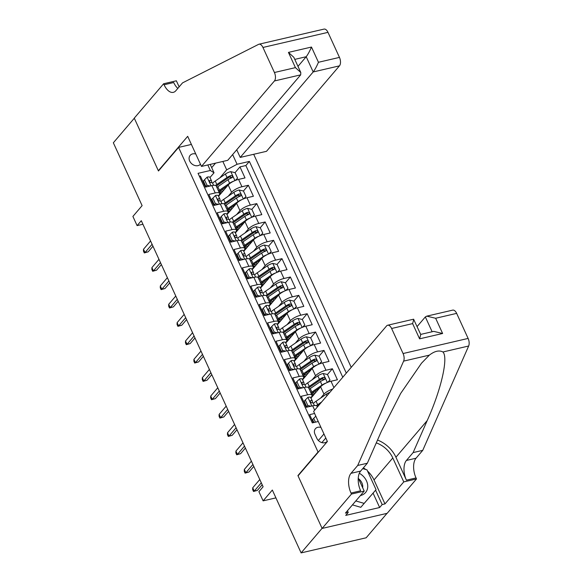 <?xml version="1.0" encoding="UTF-8"?>
<svg xmlns="http://www.w3.org/2000/svg" width="582" height="582" viewBox="0 0 582 582"><rect width="100%" height="100%" fill="white"/><g stroke="black" fill="none" stroke-linecap="round" stroke-linejoin="round"><path stroke-width="0.87" d="M195.785 154.012A6.788 5.384 40.5 0 0 190.168 155.35A6.788 5.384 40.5 0 0 189.703 161.069A6.788 5.384 40.5 0 0 200.455 164.211M351.237 367.329L253.694 154.288M387.008 513.36L366.151 537.79L301.112 552.9L272.34 490.051L263.115 500.855L275.926 497.879M191.398 144.431L178.587 147.406L158.464 170.984L134.311 118.226L113.345 142.786L142.117 205.628L132.9 216.439L137.097 225.612L142.917 224.259M298.377 475.479L297.926 475.589L322.079 528.34L301.112 552.9M199.415 176.331L200.412 176.099L205.453 187.106L211.87 185.614L215.231 192.955A8.483 2.612 -24.6 0 1 219.589 193.355A8.483 2.612 -24.6 0 1 218.905 195.254L218.395 195.843M215.231 192.955L208.814 194.446L213.856 205.453L220.272 203.962L223.633 211.302A8.483 2.612 -24.6 0 1 227.991 211.703A8.483 2.612 -24.6 0 1 227.307 213.601L226.798 214.198M223.633 211.302L217.217 212.794L222.259 223.808L228.675 222.317L232.036 229.657A8.483 2.612 -24.6 0 1 236.394 230.05A8.483 2.612 -24.6 0 1 235.71 231.949L235.201 232.545M232.036 229.657L225.62 231.149L230.661 242.156L237.07 240.664L240.431 248.005A8.483 2.612 -24.6 0 1 244.796 248.405A8.483 2.612 -24.6 0 1 244.113 250.296L243.603 250.893M240.431 248.005L234.015 249.496L239.057 260.503L245.473 259.012L248.834 266.352A8.483 2.612 -24.6 0 1 253.192 266.752A8.483 2.612 -24.6 0 1 252.515 268.651L252.006 269.248M248.834 266.352L242.418 267.844L247.459 278.858L253.876 277.367L257.237 284.707A8.483 2.612 -24.6 0 1 261.594 285.1A8.483 2.612 -24.6 0 1 260.911 286.999L260.401 287.595M257.237 284.707L250.82 286.191L255.862 297.206L262.278 295.714L265.639 303.055A8.483 2.612 -24.6 0 1 269.997 303.448A8.483 2.612 -24.6 0 1 269.313 305.346L268.804 305.943M265.639 303.055L259.223 304.546L264.264 315.553L270.681 314.062L274.042 321.402A8.483 2.612 -24.6 0 1 278.4 321.802A8.483 2.612 -24.6 0 1 277.716 323.701L277.207 324.298M274.042 321.402L267.625 322.894L272.667 333.901L279.076 332.417L282.437 339.75A8.483 2.612 -24.6 0 1 286.802 340.15A8.483 2.612 -24.6 0 1 286.118 342.049L285.609 342.645M282.437 339.75L276.021 341.241L281.062 352.255L287.479 350.764L290.84 358.105A8.483 2.612 -24.6 0 1 295.198 358.497A8.483 2.612 -24.6 0 1 294.521 360.396L294.012 360.993M290.84 358.105L284.423 359.596L289.465 370.603L295.882 369.112L299.243 376.452A8.483 2.612 -24.6 0 1 303.6 376.852A8.483 2.612 -24.6 0 1 302.916 378.751L302.407 379.348M299.243 376.452L292.826 377.944L297.868 388.951L304.284 387.459L307.645 394.8A8.483 2.612 -24.6 0 1 312.003 395.2A8.483 2.612 -24.6 0 1 311.319 397.099L310.81 397.695M307.645 394.8L301.229 396.291L306.27 407.305L312.687 405.814A8.483 2.612 -24.6 0 1 317.045 406.207L317.394 406.971M310.992 398.088L320.617 386.819A8.483 2.612 155.4 0 1 331.005 381.254L337.415 379.762L332.38 368.755L327.462 374.51M323.585 379.049L322.435 380.402M302.589 379.74L312.214 368.464A8.483 2.612 155.4 0 1 322.603 362.906L329.019 361.415L323.978 350.408L319.06 356.162M315.182 360.702L314.033 362.048M294.194 361.393L303.811 350.117A8.483 2.612 155.4 0 1 314.2 344.559L320.617 343.067L315.575 332.053L310.664 337.807L306.321 336.796A5.624 1.731 155.4 0 0 301.025 339.175L290.855 346.188A16.223 4.991 155.4 0 0 288.177 348.254A5.624 1.731 -24.6 0 0 286.584 347.774C285.027 347.192 284.693 346.457 285.573 345.57L285.18 345.766M306.787 342.354L305.63 343.7M285.791 343.038L295.416 331.769A8.483 2.612 155.4 0 1 305.797 326.204L312.214 324.712L307.172 313.705L302.262 319.46M298.384 323.999L297.227 325.353M277.388 324.691L287.013 313.422A8.483 2.612 155.4 0 1 297.395 307.856L303.811 306.365L298.77 295.358L293.859 301.112L289.516 300.094A5.624 1.731 155.4 0 0 284.22 302.473L274.057 309.486A16.223 4.991 155.4 0 0 271.372 311.559A5.624 1.731 -24.6 0 0 269.779 311.072C268.229 310.49 267.895 309.755 268.775 308.867L268.375 309.071M289.982 305.652L288.832 307.005M268.986 306.343L278.611 295.067A8.483 2.612 155.4 0 1 288.999 289.509L295.409 288.017L290.374 277.003L285.456 282.757M281.579 287.304L280.429 288.65M260.583 287.988L270.208 276.719A8.483 2.612 155.4 0 1 280.597 271.154L287.013 269.662L281.972 258.655L277.054 264.41L272.718 263.399A5.624 1.731 155.4 0 0 267.414 265.778L257.251 272.783A16.223 4.991 155.4 0 0 254.574 274.857M273.176 268.949L272.027 270.303M252.188 269.641L261.805 258.372A8.483 2.612 155.4 0 1 272.194 252.806L278.611 251.315L273.569 240.308L268.658 246.062L264.315 245.044A5.624 1.731 155.4 0 0 259.012 247.43L248.849 254.436A16.223 4.991 155.4 0 0 246.171 256.509M264.781 250.602L263.624 251.955M243.785 251.293L253.41 240.017A8.483 2.612 155.4 0 1 263.792 234.459L270.208 232.967L265.166 221.953L260.256 227.715L255.913 226.696A5.624 1.731 155.4 0 0 250.616 229.075L240.446 236.088A16.223 4.991 155.4 0 0 237.769 238.154M256.378 232.254L255.222 233.6M235.383 232.946L245.007 221.669A8.483 2.612 155.4 0 1 255.389 216.104L261.805 214.62L256.764 203.605L251.853 209.36L247.51 208.349A5.624 1.731 155.4 0 0 242.214 210.728L232.043 217.741A16.223 4.991 155.4 0 0 229.366 219.807M247.976 213.907L246.826 215.253M226.98 214.591L236.605 203.322A8.483 2.612 155.4 0 1 246.986 197.756L253.403 196.265L248.368 185.258L243.451 191.012L239.107 189.994A5.624 1.731 155.4 0 0 233.811 192.38L223.648 199.386A16.223 4.991 155.4 0 0 220.971 201.459A5.624 1.731 -24.6 0 0 219.378 200.972C217.821 200.39 217.486 199.655 218.366 198.768L217.966 198.971M239.573 195.552L238.424 196.905M213.041 202.129L212.576 202.667M221.436 220.476L220.978 221.015M229.839 238.824L229.381 239.362M238.242 257.171L237.783 257.717M246.644 275.526L246.186 276.064M255.047 293.874L254.581 294.412M263.442 312.221L262.984 312.767M271.845 330.576L271.387 331.114M280.248 348.924L279.789 349.462M288.65 367.271L288.192 367.809M297.053 385.626L296.587 386.164M305.448 403.973L304.99 404.512M263.115 500.855L258.917 491.681L263.108 486.77L141.288 220.702L137.097 225.612M320.973 427.45A6.577 5.216 40.5 0 0 315.422 428.716A6.577 5.216 40.5 0 0 314.971 434.252L316.826 438.29A6.577 5.216 40.5 0 0 321.824 442.589A6.577 5.216 40.5 0 0 327.273 441.294A6.577 5.216 40.5 0 0 327.302 441.265M178.587 147.406L318.048 452.01L318.5 451.908M210.189 164.393L214.03 172.774L210.349 170.482L198.047 173.341L312.301 422.896L318.259 421.514M210.349 170.482L207.818 164.946M232.633 154.586L237.07 164.27L249.372 161.41L346.297 373.113M228.209 196.243L231.563 192.307A8.483 2.612 -24.6 0 1 241.952 186.749L248.368 185.258M212.757 203.06L213.223 202.521M218.577 196.243L228.202 184.967L231.563 192.307M236.605 214.591L239.966 210.662A8.483 2.612 -24.6 0 1 250.347 205.097L256.764 203.605M221.16 221.407L221.618 220.869M245.007 232.946L248.368 229.01A8.483 2.612 -24.6 0 1 258.75 223.444L265.166 221.953M229.563 239.762L230.021 239.224M253.41 251.293L256.764 247.357A8.483 2.612 -24.6 0 1 267.153 241.799L273.569 240.308M237.965 258.11L238.424 257.571M261.813 269.641L265.166 265.712A8.483 2.612 -24.6 0 1 275.555 260.147L281.972 258.655M246.361 276.457L246.826 275.919M270.215 287.995L273.569 284.06A8.483 2.612 -24.6 0 1 283.958 278.494L290.374 277.003M254.763 294.812L255.229 294.266M278.611 306.343L281.972 302.407A8.483 2.612 -24.6 0 1 292.353 296.849L298.77 295.358M263.166 313.16L263.624 312.621M287.013 324.691L290.374 320.762A8.483 2.612 -24.6 0 1 300.756 315.197L307.172 313.705M271.568 331.507L272.027 330.969M295.416 343.038L298.77 339.11A8.483 2.612 -24.6 0 1 309.158 333.544L315.575 332.053M279.971 349.862L280.429 349.316M303.819 361.393L307.172 357.457A8.483 2.612 -24.6 0 1 317.561 351.892L323.978 350.408M288.366 368.21L288.832 367.671M312.221 379.74L315.575 375.805A8.483 2.612 -24.6 0 1 325.964 370.247L332.38 368.755M296.769 386.557L297.235 386.019M320.617 398.088L323.978 394.159A8.483 2.612 -24.6 0 1 332.678 389.067M305.172 404.905L305.63 404.366M342.776 377.238L245.851 165.535L239.966 166.91L235.048 172.665L230.712 171.646A5.624 1.731 155.4 0 0 225.409 174.025L215.245 181.038A16.223 4.991 155.4 0 0 212.568 183.104M228.202 184.967A8.483 2.612 155.4 0 1 238.591 179.409L245.007 177.917L239.966 166.91M314.586 413.489L309.631 414.646L313.298 422.663M214.03 172.774L210 177.495M204.638 183.774L204.18 184.312M297.926 475.589L318.048 452.01M211.688 167.667L215.544 163.149M219.807 177.896L226.682 169.835L222.848 161.454M231.17 177.204L230.021 178.55M312.418 395.716L311.857 394.494M312.003 395.2L308.642 387.859A8.483 2.612 155.4 0 0 304.284 387.459M304.015 377.369L303.462 376.147M303.6 376.852L300.239 369.512A8.483 2.612 155.4 0 0 295.882 369.112M295.62 359.021L295.059 357.799M295.198 358.497L291.844 351.157A8.483 2.612 155.4 0 0 287.479 350.764M287.217 340.666L286.657 339.444M286.802 340.15L283.441 332.809A8.483 2.612 155.4 0 0 279.076 332.417M278.814 322.319L278.254 321.097M278.4 321.802L275.039 314.462A8.483 2.612 155.4 0 0 270.681 314.062M270.412 303.971L269.852 302.749M269.997 303.448L266.636 296.114A8.483 2.612 155.4 0 0 262.278 295.714M262.009 285.624L261.456 284.402M261.594 285.1L258.233 277.76A8.483 2.612 155.4 0 0 253.876 277.367M253.614 267.269L253.054 266.047M253.192 266.752L249.838 259.412A8.483 2.612 155.4 0 0 245.473 259.012M245.211 248.921L244.651 247.699M244.796 248.405L241.435 241.064A8.483 2.612 155.4 0 0 237.07 240.664M236.809 230.574L236.248 229.352M236.394 230.05L233.033 222.71A8.483 2.612 155.4 0 0 228.675 222.317M228.406 212.219L227.846 210.997M227.991 211.703L224.63 204.362A8.483 2.612 155.4 0 0 220.272 203.962M220.003 193.871L219.45 192.649M245.851 165.535L249.372 161.41M237.07 164.27L226.682 169.835M219.589 193.355L216.228 186.014A8.483 2.612 155.4 0 0 211.87 185.614M315.83 416.203L313.698 418.32L315.451 422.161M313.698 418.32L312.607 419.593L313.938 422.517M261.303 482.827L254.232 491.106L257.397 490.371L253.512 491.484L254.232 491.106L252.719 487.803L259.79 479.524M257.397 490.371L262.184 484.762M253.512 491.484L252.668 489.651L252.719 487.803M360.433 495.529A13.786 10.934 40.5 0 0 367.708 487.236A13.786 10.934 40.5 0 0 359.312 473.275M362.673 487.731A9.436 7.486 40.5 0 0 362.732 487.243A9.436 7.486 40.5 0 0 358.548 478.71M362.732 468.619L366.98 469.849L376.052 489.658L360.796 507.315L352.437 504.885M376.052 489.658L364.15 503.386L355.791 500.957M360.796 507.315L364.15 503.386M313.625 411.387L386.579 325.927A6.366 3.346 -103.1 0 1 387.656 325.236A6.366 3.346 -103.1 0 1 391.613 328.488L403.079 353.536L468.117 338.426A6.366 3.346 76.9 0 1 468.656 346.014L422.743 450.359L416.035 458.216A14.848 7.799 -103.1 0 0 416.043 477.931L416.508 478.942L387.154 513.324L322.122 528.434L298.049 475.865L327.397 441.483L313.625 411.387M422.743 450.359L413.118 452.592L427.195 420.597C441.12 389.911 448.555 357.508 442.931 351.986C439.141 350.022 434.608 351.077 429.334 355.144L421.499 363.219L400.692 393.403L381.406 431.233L367.329 463.228L360.622 471.085A14.848 7.799 -103.1 0 0 360.629 490.808L351.004 493.049L351.47 494.053L322.122 528.434M367.329 463.228L357.704 465.469L350.997 473.326A14.848 7.799 -103.1 0 0 351.004 493.049M427.195 420.597L395.92 457.234L406.418 480.172A14.848 7.799 -103.1 0 1 406.411 460.449L413.118 452.592M456.652 313.378L435.649 318.259L426.773 316.15L452.694 310.126A6.366 3.346 76.9 0 1 456.652 313.378L468.117 338.426M429.334 355.144L403.617 361.124L357.704 465.469M367.533 471.056A23.862 18.93 -139.5 0 1 374.015 479.961L384.978 503.91L382.17 504.565L375.594 490.197M347.454 510.727L348.24 512.444L345.723 515.39L379.653 507.511L382.17 504.565M348.24 512.444L345.432 513.098L364.216 491.092L351.47 494.053M416.508 478.942L403.763 481.903L392.799 457.961A23.862 18.93 40.5 0 0 376.285 442.88M384.978 503.91L403.763 481.903M417.105 326.567L425.34 316.928L426.773 316.15M395.92 457.234A27.623 21.912 40.5 0 0 377.529 440.05M358.25 478.069L364.216 491.092M403.617 361.124A6.366 3.346 -103.1 0 0 403.079 353.536M363.408 467.826A23.862 18.93 -139.5 0 1 365.7 469.478M379.653 507.511L373.077 493.143M435.649 318.259L442.618 333.486L433.75 331.376L420.699 334.41M442.618 333.486L419.593 338.84L420.764 334.548L413.584 319.212L387.656 325.236M419.593 338.84L412.616 323.607L413.787 319.314M236.736 149.785L240.228 157.416L266.505 151.313L339.459 65.853L313.181 71.957L306.205 56.723L294.783 59.379M240.228 157.416L313.181 71.957C314.877 69.753 316.63 66.523 318.449 62.281L339.459 57.4L327.986 32.352L262.948 47.462A6.366 3.346 -103.1 0 0 258.997 44.21A6.366 3.346 -103.1 0 0 258.59 44.356L182.537 82.877L175.829 90.734A14.848 7.799 76.9 0 1 173.312 92.349A14.848 7.799 76.9 0 1 164.08 84.761L163.622 83.757L134.267 118.131L158.34 170.708L158.791 170.599M158.34 170.708L187.688 136.326L201.467 166.423L274.42 80.963A6.366 3.346 -103.1 0 0 274.42 72.51L262.948 47.462M163.622 83.757L176.361 80.796L179.14 86.856M201.467 166.423L227.744 160.312L300.698 74.852L274.42 80.963M258.997 44.21L324.029 29.1A6.366 3.346 76.9 0 1 327.986 32.352M339.459 57.4A6.366 3.346 76.9 0 1 339.459 65.853M177.83 88.391A14.848 7.799 76.9 0 1 173.705 82.528L164.08 84.761M297.977 66.37L306.205 56.723C307.9 54.519 309.66 51.296 311.479 47.047L318.449 62.281M274.42 72.51L295.423 67.628L300.792 72.517L300.698 74.852M295.423 67.628L288.446 52.402L293.823 57.283L300.792 72.517M305.295 399.972L304.204 401.245L306.721 406.753L307.813 405.472L305.295 399.972L307.965 397.317A5.624 1.731 -24.6 0 1 310.766 397.601L312.367 401.085A5.624 1.731 155.4 0 0 310.781 400.62L310.381 400.816M306.685 406.673A13.466 4.147 -24.6 0 1 306.197 407.145M307.813 405.472L310.97 406.214M307.682 406.978L306.721 406.753M312.505 402.831L312.418 401.289A5.624 1.731 155.4 0 0 312.367 401.085M310.206 401.289L310.781 400.62C309.9 401.507 310.235 402.242 311.785 402.824A5.624 1.731 -24.6 0 1 313.371 403.29A16.223 4.991 155.4 0 1 316.062 401.238L326.226 394.225A5.624 1.731 155.4 0 1 329.87 392.355M252.901 464.472L245.83 472.751L248.994 472.017L245.109 473.137L245.83 472.751L244.324 469.448L251.388 461.17M248.994 472.017L253.788 466.408M245.109 473.137L244.273 471.296L244.324 469.448M296.893 381.617L295.802 382.898L298.319 388.398L299.41 387.125L296.893 381.617L299.57 378.969A5.624 1.731 -24.6 0 1 302.371 379.253L303.964 382.738A5.624 1.731 155.4 0 0 302.378 382.272L301.978 382.469M298.29 388.325A13.466 4.147 -24.6 0 1 297.795 388.791M299.41 387.125L302.567 387.859M299.279 388.623L298.319 388.398M304.102 384.484L304.015 382.941A5.624 1.731 155.4 0 0 303.964 382.738M301.811 382.934L302.378 382.272C301.498 383.152 301.832 383.887 303.389 384.469A5.624 1.731 -24.6 0 1 304.975 384.942A16.223 4.991 155.4 0 1 307.66 382.883L317.823 375.877A5.624 1.731 155.4 0 1 323.119 373.498L327.477 374.51L330.001 380.017L327.986 382.207M244.498 446.125L237.434 454.404L240.599 453.669L236.707 454.782L237.434 454.404L235.921 451.101L242.985 442.822M240.599 453.669L245.386 448.06M236.707 454.782L235.87 452.949L235.921 451.101M288.49 363.27L287.399 364.543L289.923 370.05L291.015 368.777L288.49 363.27L291.167 360.614A5.624 1.731 -24.6 0 1 293.968 360.898L295.561 364.39A5.624 1.731 155.4 0 0 293.975 363.917L293.575 364.121M289.887 369.977A13.466 4.147 -24.6 0 1 289.392 370.443M291.015 368.777L294.165 369.512M290.876 370.276L289.923 370.05M295.7 366.129L295.612 364.594A5.624 1.731 155.4 0 0 295.561 364.39M293.408 364.587L293.975 363.917C293.095 364.805 293.43 365.54 294.987 366.122A5.624 1.731 -24.6 0 1 296.573 366.587L297.591 368.821M236.096 427.777L229.032 436.056L232.196 435.321L228.304 436.435L229.032 436.056L227.518 432.753L234.582 424.474M232.196 435.321L236.983 429.712M228.304 436.435L227.467 434.601L227.518 432.753M280.088 344.922L278.996 346.195L281.521 351.703L282.612 350.422L280.088 344.922L282.765 342.267A5.624 1.731 -24.6 0 1 285.566 342.551L287.159 346.035A5.624 1.731 155.4 0 0 285.573 345.57L285.005 346.239M281.484 351.623A13.466 4.147 -24.6 0 1 280.99 352.095M282.612 350.422L285.762 351.164M282.481 351.928L281.521 351.703M287.297 347.781L287.21 346.239A5.624 1.731 155.4 0 0 287.159 346.035M227.693 409.43L220.629 417.701L223.794 416.967L219.909 418.087L220.629 417.701L219.116 414.399L226.187 406.127M223.794 416.967L228.581 411.358M219.909 418.087L219.065 416.246L219.116 414.399M321.686 401.936L317.656 404.723A16.223 4.991 155.4 0 0 316.361 405.661M317.132 406.411A13.466 4.147 -24.6 0 1 319.205 404.817L319.263 404.781M326.095 383.029A5.624 1.731 155.4 0 0 322.028 385.051L311.857 392.057A16.223 4.991 155.4 0 0 310.883 392.755M319.845 387.721L313.407 392.159A13.466 4.147 155.4 0 0 311.341 393.745M327.659 382.338L330.001 380.017M313.756 394.851A3.921 1.208 155.4 0 0 313.727 394.712A3.921 1.208 155.4 0 0 311.763 394.516A16.223 4.991 155.4 0 1 311.697 394.531M312.643 392.704L312.883 393.236A6.678 2.059 -24.6 0 1 315.306 393.039M309.289 389.271A16.223 4.991 -24.6 0 1 310.264 388.572L320.427 381.566A5.624 1.731 -24.6 0 1 324.305 379.609C325.462 378.402 325.127 377.667 323.294 377.405A5.624 1.731 155.4 0 0 319.423 379.362L309.253 386.375A16.223 4.991 155.4 0 0 307.958 387.306M312.883 393.236A13.466 4.147 -24.6 0 1 311.661 393.476M308.736 388.056A13.466 4.147 -24.6 0 1 310.803 386.47L320.973 379.464A2.866 0.88 -24.6 0 1 322.086 378.824L323.701 379.18M312.061 395.775A13.466 4.147 155.4 0 0 313.123 395.6M324.305 379.609L324.829 379.26M319.256 363.99L321.599 361.669L319.074 356.162L314.724 355.144A5.624 1.731 155.4 0 0 309.42 357.523L299.257 364.536A16.223 4.991 155.4 0 0 296.58 366.609M317.692 364.681A5.624 1.731 155.4 0 0 313.625 366.704L303.455 373.709A16.223 4.991 155.4 0 0 302.487 374.408M311.443 369.374L305.012 373.811A13.466 4.147 155.4 0 0 302.938 375.397M321.599 361.669L319.591 363.852M305.361 376.496A3.921 1.208 155.4 0 0 305.324 376.365A3.921 1.208 155.4 0 0 303.36 376.168A16.223 4.991 155.4 0 1 303.295 376.183M304.24 374.357L304.488 374.881A6.678 2.059 -24.6 0 1 306.903 374.684M300.887 370.923A16.223 4.991 -24.6 0 1 301.862 370.225L312.025 363.212A5.624 1.731 -24.6 0 1 315.902 361.262C317.059 360.054 316.724 359.32 314.898 359.058A5.624 1.731 155.4 0 0 311.021 361.015L300.85 368.02A16.223 4.991 155.4 0 0 299.555 368.959M304.488 374.881A13.466 4.147 -24.6 0 1 303.258 375.128M300.334 369.708A13.466 4.147 -24.6 0 1 302.407 368.122L312.57 361.109A2.866 0.88 -24.6 0 1 313.691 360.469L315.298 360.833M303.659 377.42A13.466 4.147 155.4 0 0 304.721 377.245M315.902 361.262L316.433 360.913M309.289 346.334A5.624 1.731 155.4 0 0 305.223 348.349L295.059 355.362A16.223 4.991 155.4 0 0 294.085 356.06M303.04 351.026L296.609 355.457A13.466 4.147 155.4 0 0 294.536 357.05M310.853 345.635L313.196 343.315L310.672 337.815M313.196 343.315L311.188 345.504M296.958 358.148A3.921 1.208 155.4 0 0 296.922 358.017A3.921 1.208 155.4 0 0 294.958 357.821A16.223 4.991 155.4 0 1 294.892 357.835M295.845 356.009L296.085 356.533A6.678 2.059 -24.6 0 1 298.501 356.337M292.484 352.568A16.223 4.991 -24.6 0 1 293.459 351.877L303.622 344.864A5.624 1.731 -24.6 0 1 307.5 342.914C308.656 341.699 308.322 340.972 306.496 340.71A5.624 1.731 155.4 0 0 302.618 342.66L292.455 349.673A16.223 4.991 155.4 0 0 291.16 350.611M296.085 356.533A13.466 4.147 -24.6 0 1 294.856 356.781M291.931 351.361A13.466 4.147 -24.6 0 1 294.005 349.775L304.168 342.762A2.866 0.88 -24.6 0 1 305.288 342.121L306.903 342.485M295.256 359.072A13.466 4.147 155.4 0 0 296.318 358.898M307.5 342.914L308.031 342.558M271.692 326.567L270.601 327.848L273.118 333.355L274.209 332.075L271.692 326.567L274.362 323.919A5.624 1.731 -24.6 0 1 277.163 324.203L278.763 327.688A5.624 1.731 155.4 0 0 277.178 327.222L276.777 327.419M273.082 333.275A13.466 4.147 -24.6 0 1 272.587 333.741M274.209 332.075L277.367 332.809M274.078 333.573L273.118 333.355M278.902 329.434L278.807 327.892A5.624 1.731 155.4 0 0 278.763 327.688M276.603 327.892L277.178 327.222C276.29 328.11 276.632 328.837 278.181 329.419A5.624 1.731 -24.6 0 1 279.767 329.892L280.793 332.126M219.298 391.075L212.226 399.354L215.391 398.619L211.506 399.732L212.226 399.354L210.713 396.051L217.784 387.772M215.391 398.619L220.178 393.01M211.506 399.732L210.662 397.899L210.713 396.051M302.458 327.288L304.793 324.967L302.276 319.467L297.919 318.449A5.624 1.731 155.4 0 0 292.622 320.828L282.452 327.833A16.223 4.991 155.4 0 0 279.775 329.907M300.887 327.979A5.624 1.731 155.4 0 0 296.82 330.001L286.657 337.014A16.223 4.991 155.4 0 0 285.682 337.706M294.637 332.671L288.206 337.109A13.466 4.147 155.4 0 0 286.133 338.695M304.793 324.967L302.786 327.157M288.556 339.801A3.921 1.208 155.4 0 0 288.519 339.662A3.921 1.208 155.4 0 0 286.555 339.466A16.223 4.991 155.4 0 1 286.497 339.481M287.443 337.655L287.683 338.186A6.678 2.059 -24.6 0 1 290.105 337.989M284.089 334.221A16.223 4.991 -24.6 0 1 285.056 333.522L295.227 326.517A5.624 1.731 -24.6 0 1 299.097 324.56C300.254 323.352 299.919 322.617 298.093 322.363A5.624 1.731 155.4 0 0 294.216 324.312L284.052 331.325A16.223 4.991 155.4 0 0 282.757 332.264M287.683 338.186A13.466 4.147 -24.6 0 1 286.453 338.426M283.529 333.006A13.466 4.147 -24.6 0 1 285.602 331.42L295.765 324.414A2.866 0.88 -24.6 0 1 296.885 323.774L298.501 324.13M286.861 340.725A13.466 4.147 155.4 0 0 287.915 340.55M299.097 324.56L299.628 324.21M263.29 308.22L262.198 309.5L264.715 315L265.807 313.727L263.29 308.22L265.959 305.572A5.624 1.731 -24.6 0 1 268.76 305.848L270.361 309.34A5.624 1.731 155.4 0 0 268.775 308.867L268.2 309.537M264.679 314.927A13.466 4.147 -24.6 0 1 264.192 315.393M265.807 313.727L268.964 314.462M265.676 315.226L264.715 315M270.499 311.086L270.412 309.544A5.624 1.731 155.4 0 0 270.361 309.34M210.895 372.727L203.824 381.006L206.988 380.272L203.103 381.385L203.824 381.006L202.318 377.703L209.382 369.425M206.988 380.272L211.783 374.663M203.103 381.385L202.267 379.551L202.318 377.703M292.484 309.631A5.624 1.731 155.4 0 0 288.417 311.654L278.254 318.66A16.223 4.991 155.4 0 0 277.279 319.358M286.235 314.324L279.804 318.761A13.466 4.147 155.4 0 0 277.73 320.347M294.055 308.94L296.391 306.619L293.874 301.112M296.391 306.619L294.383 308.809M280.153 321.453A3.921 1.208 155.4 0 0 280.124 321.315A3.921 1.208 155.4 0 0 278.152 321.118A16.223 4.991 155.4 0 1 278.094 321.133M279.04 319.307L279.28 319.831A6.678 2.059 -24.6 0 1 281.703 319.642M275.686 315.873A16.223 4.991 -24.6 0 1 276.654 315.175L286.824 308.162A5.624 1.731 -24.6 0 1 290.702 306.212C291.858 305.004 291.517 304.27 289.69 304.008A5.624 1.731 155.4 0 0 285.813 305.965L275.65 312.971A16.223 4.991 155.4 0 0 274.355 313.909M279.28 319.831A13.466 4.147 -24.6 0 1 278.05 320.078M275.126 314.658A13.466 4.147 -24.6 0 1 277.199 313.072L287.37 306.059A2.866 0.88 -24.6 0 1 288.483 305.426L290.098 305.783M278.458 322.37A13.466 4.147 155.4 0 0 279.52 322.195M290.702 306.212L291.226 305.863M254.887 289.872L253.796 291.146L256.313 296.653L257.404 295.372L254.887 289.872L257.564 287.217A5.624 1.731 -24.6 0 1 260.365 287.501L261.958 290.985A5.624 1.731 155.4 0 0 260.372 290.52L259.972 290.716M256.284 296.573A13.466 4.147 -24.6 0 1 255.789 297.046M257.404 295.372L260.561 296.114M257.273 296.878L256.313 296.653M262.096 292.731L262.009 291.189A5.624 1.731 155.4 0 0 261.958 290.985M259.805 291.189L260.372 290.52C259.492 291.407 259.827 292.142 261.383 292.724A5.624 1.731 -24.6 0 1 262.969 293.19L263.988 295.423M202.492 354.38L195.428 362.659L198.593 361.917L194.701 363.037L195.428 362.659L193.915 359.356L200.979 351.077M198.593 361.917L203.38 356.308M194.701 363.037L193.864 361.196L193.915 359.356M285.653 290.585L287.995 288.272L285.471 282.765L281.113 281.746A5.624 1.731 155.4 0 0 275.817 284.125L265.654 291.138A16.223 4.991 155.4 0 0 262.977 293.204M284.089 291.284A5.624 1.731 155.4 0 0 280.015 293.299L269.852 300.312A16.223 4.991 155.4 0 0 268.877 301.01M277.84 295.976L271.401 300.414A13.466 4.147 155.4 0 0 269.335 302M287.995 288.272L285.98 290.454M271.75 303.098A3.921 1.208 155.4 0 0 271.721 302.967A3.921 1.208 155.4 0 0 269.757 302.771A16.223 4.991 155.4 0 1 269.692 302.786M270.637 300.959L270.877 301.483A6.678 2.059 -24.6 0 1 273.3 301.287M267.284 297.518A16.223 4.991 -24.6 0 1 268.258 296.827L278.422 289.814A5.624 1.731 -24.6 0 1 282.299 287.864C283.456 286.657 283.121 285.922 281.288 285.66A5.624 1.731 155.4 0 0 277.418 287.61L267.247 294.623A16.223 4.991 155.4 0 0 265.952 295.561M270.877 301.483A13.466 4.147 -24.6 0 1 269.648 301.731M266.731 296.311A13.466 4.147 -24.6 0 1 268.797 294.725L278.967 287.712A2.866 0.88 -24.6 0 1 280.08 287.072L281.695 287.435M270.055 304.022A13.466 4.147 155.4 0 0 271.117 303.848M282.299 287.864L282.823 287.515M246.484 271.518L245.393 272.798L247.917 278.305L249.009 277.025L246.484 271.518L249.161 268.869A5.624 1.731 -24.6 0 1 251.962 269.153L253.556 272.638A5.624 1.731 155.4 0 0 251.97 272.172L251.57 272.369M247.881 278.225A13.466 4.147 -24.6 0 1 247.386 278.691M249.009 277.025L252.159 277.76M248.87 278.523L247.917 278.305M253.694 274.384L253.607 272.842A5.624 1.731 155.4 0 0 253.556 272.638M251.402 272.842L251.97 272.172C251.089 273.06 251.424 273.795 252.981 274.369A5.624 1.731 -24.6 0 1 254.567 274.842L255.585 277.076M194.09 336.025L187.026 344.304L190.19 343.569L186.298 344.682L187.026 344.304L185.513 341.001L192.577 332.722M190.19 343.569L194.977 337.96M186.298 344.682L185.462 342.849L185.513 341.001M275.686 272.929A5.624 1.731 155.4 0 0 271.619 274.951L261.449 281.964A16.223 4.991 155.4 0 0 260.481 282.656M269.437 277.629L263.006 282.059A13.466 4.147 155.4 0 0 260.932 283.645M277.25 272.238L279.593 269.917L277.068 264.417M279.593 269.917L277.585 272.107M263.355 284.751A3.921 1.208 155.4 0 0 263.319 284.613A3.921 1.208 155.4 0 0 261.354 284.416A16.223 4.991 155.4 0 1 261.289 284.431M262.235 282.605L262.482 283.136A6.678 2.059 -24.6 0 1 264.897 282.939M258.881 279.171A16.223 4.991 -24.6 0 1 259.856 278.472L270.019 271.467A5.624 1.731 -24.6 0 1 273.896 269.51C275.053 268.302 274.719 267.567 272.893 267.313A5.624 1.731 155.4 0 0 269.015 269.262L258.845 276.275A16.223 4.991 155.4 0 0 257.55 277.214M262.482 283.136A13.466 4.147 -24.6 0 1 261.253 283.376M258.328 277.956A13.466 4.147 -24.6 0 1 260.401 276.37L270.565 269.364A2.866 0.88 -24.6 0 1 271.685 268.724L273.293 269.088M261.653 285.675A13.466 4.147 155.4 0 0 262.715 285.5M273.896 269.51L274.428 269.16M238.082 253.17L236.99 254.45L239.515 259.95L240.606 258.677L238.082 253.17L240.759 250.522A5.624 1.731 -24.6 0 1 243.56 250.806L245.153 254.29A5.624 1.731 155.4 0 0 243.567 253.817L243.174 254.021M239.478 259.878A13.466 4.147 -24.6 0 1 238.984 260.343M240.606 258.677L243.756 259.412M240.475 260.176L239.515 259.95M245.291 256.036L245.204 254.494A5.624 1.731 155.4 0 0 245.153 254.29M243 254.487L243.567 253.817C242.687 254.705 243.021 255.44 244.578 256.022A5.624 1.731 -24.6 0 1 246.164 256.487L247.19 258.728M185.687 317.677L178.623 325.956L181.788 325.222L177.903 326.335L178.623 325.956L177.11 322.654L184.181 314.375M181.788 325.222L186.575 319.613M177.903 326.335L177.059 324.501L177.11 322.654M267.284 254.581A5.624 1.731 155.4 0 0 263.217 256.604L253.046 263.61A16.223 4.991 155.4 0 0 252.079 264.308M261.034 259.274L254.603 263.711A13.466 4.147 155.4 0 0 252.53 265.297M268.848 253.89L271.19 251.57L268.666 246.062M271.19 251.57L269.182 253.759M254.952 266.403A3.921 1.208 155.4 0 0 254.916 266.265A3.921 1.208 155.4 0 0 252.952 266.069A16.223 4.991 155.4 0 1 252.886 266.083M253.839 264.257L254.079 264.788A6.678 2.059 -24.6 0 1 256.495 264.592M250.478 260.823A16.223 4.991 -24.6 0 1 251.453 260.125L261.616 253.112A5.624 1.731 -24.6 0 1 265.494 251.162C266.651 249.954 266.316 249.22 264.49 248.958A5.624 1.731 155.4 0 0 260.612 250.915L250.449 257.921A16.223 4.991 155.4 0 0 249.154 258.859M254.079 264.788A13.466 4.147 -24.6 0 1 252.85 265.028M249.925 259.608A13.466 4.147 -24.6 0 1 251.999 258.022L262.162 251.009A2.866 0.88 -24.6 0 1 263.282 250.376L264.897 250.733M253.25 267.327A13.466 4.147 155.4 0 0 254.312 267.145M265.494 251.162L266.025 250.813M229.686 234.822L228.595 236.096L231.112 241.603L232.203 240.322L229.686 234.822L232.356 232.167A5.624 1.731 -24.6 0 1 235.157 232.451L236.758 235.943A5.624 1.731 155.4 0 0 235.172 235.47L234.772 235.674M231.076 241.53A13.466 4.147 -24.6 0 1 230.581 241.996M232.203 240.322L235.361 241.064M232.073 241.828L231.112 241.603M236.896 237.682L236.801 236.147A5.624 1.731 155.4 0 0 236.758 235.943M234.597 236.139L235.172 235.47C234.284 236.357 234.626 237.092 236.176 237.674A5.624 1.731 -24.6 0 1 237.762 238.14L238.787 240.373M177.292 299.33L170.22 307.609L173.385 306.874L169.5 307.987L170.22 307.609L168.707 304.306L175.779 296.027M173.385 306.874L178.172 301.265M169.5 307.987L168.656 306.154L168.707 304.306M258.881 236.234A5.624 1.731 155.4 0 0 254.814 238.249L244.651 245.262A16.223 4.991 155.4 0 0 243.676 245.96M252.632 240.926L246.201 245.364A13.466 4.147 155.4 0 0 244.127 246.95M260.452 235.535L262.788 233.222L260.27 227.715M262.788 233.222L260.78 235.404M246.55 248.048A3.921 1.208 155.4 0 0 246.513 247.917A3.921 1.208 155.4 0 0 244.549 247.721A16.223 4.991 155.4 0 1 244.491 247.736M245.437 245.91L245.677 246.433A6.678 2.059 -24.6 0 1 248.099 246.237M242.083 242.468A16.223 4.991 -24.6 0 1 243.05 241.777L253.221 234.764A5.624 1.731 -24.6 0 1 257.091 232.815C258.248 231.607 257.913 230.872 256.087 230.61A5.624 1.731 155.4 0 0 252.21 232.56L242.047 239.573A16.223 4.991 155.4 0 0 240.752 240.512M245.677 246.433A13.466 4.147 -24.6 0 1 244.447 246.681M241.523 241.261A13.466 4.147 -24.6 0 1 243.596 239.675L253.759 232.662A2.866 0.88 -24.6 0 1 254.88 232.022L256.495 232.385M244.855 248.972A13.466 4.147 155.4 0 0 245.91 248.798M257.091 232.815L257.622 232.465M221.284 216.468L220.192 217.748L222.71 223.255L223.801 221.975L221.284 216.468L223.954 213.82A5.624 1.731 -24.6 0 1 226.754 214.103L228.355 217.588A5.624 1.731 155.4 0 0 226.769 217.122L226.369 217.319M222.673 223.175A13.466 4.147 -24.6 0 1 222.186 223.648M223.801 221.975L226.958 222.717M223.67 223.473L222.71 223.255M228.493 219.334L228.406 217.792A5.624 1.731 155.4 0 0 228.355 217.588M226.194 217.792L226.769 217.122C225.889 218.01 226.223 218.745 227.773 219.319A5.624 1.731 -24.6 0 1 229.359 219.792L230.385 222.026M168.889 280.975L161.818 289.254L164.982 288.519L161.098 289.64L161.818 289.254L160.312 285.951L167.376 277.672M164.982 288.519L169.769 282.91M161.098 289.64L160.261 287.799L160.312 285.951M250.478 217.879A5.624 1.731 155.4 0 0 246.412 219.901L236.248 226.915A16.223 4.991 155.4 0 0 235.273 227.606M244.229 222.579L237.798 227.009A13.466 4.147 155.4 0 0 235.725 228.595M252.05 217.188L254.385 214.867L251.868 209.367M254.385 214.867L252.377 217.057M238.147 229.701A3.921 1.208 155.4 0 0 238.118 229.563A3.921 1.208 155.4 0 0 236.147 229.373A16.223 4.991 155.4 0 1 236.088 229.388M237.034 227.555L237.274 228.086A6.678 2.059 -24.6 0 1 239.697 227.889M233.68 224.121A16.223 4.991 -24.6 0 1 234.648 223.423L244.818 216.417A5.624 1.731 -24.6 0 1 248.696 214.46C249.853 213.252 249.511 212.517 247.685 212.263A5.624 1.731 155.4 0 0 243.807 214.212L233.644 221.225A16.223 4.991 155.4 0 0 232.349 222.164M237.274 228.086A13.466 4.147 -24.6 0 1 236.045 228.326M233.12 222.913A13.466 4.147 -24.6 0 1 235.193 221.32L245.364 214.314A2.866 0.88 -24.6 0 1 246.477 213.674L248.092 214.038M236.452 230.625A13.466 4.147 155.4 0 0 237.514 230.45M248.696 214.46L249.22 214.111M212.881 198.12L211.79 199.4L214.307 204.9L215.398 203.627L212.881 198.12L215.558 195.472A5.624 1.731 -24.6 0 1 218.359 195.756L219.952 199.24A5.624 1.731 155.4 0 0 218.366 198.768L217.799 199.437M214.278 204.828A13.466 4.147 -24.6 0 1 213.783 205.293M215.398 203.627L218.556 204.362M215.267 205.126L214.307 204.9M220.091 200.986L220.003 199.444A5.624 1.731 155.4 0 0 219.952 199.24M160.487 262.627L153.422 270.906L156.587 270.172L152.695 271.285L153.422 270.906L151.909 267.604L158.973 259.325M156.587 270.172L161.374 264.563M152.695 271.285L151.858 269.451L151.909 267.604M242.083 199.531A5.624 1.731 155.4 0 0 238.009 201.554L227.846 208.56A16.223 4.991 155.4 0 0 226.871 209.258M235.834 204.224L229.395 208.662A13.466 4.147 155.4 0 0 227.329 210.248M243.647 198.84L245.99 196.52L243.465 191.012M245.99 196.52L243.974 198.709M229.745 211.353A3.921 1.208 155.4 0 0 229.715 211.215A3.921 1.208 155.4 0 0 227.751 211.019A16.223 4.991 155.4 0 1 227.686 211.033M228.631 209.207L228.872 209.738A6.678 2.059 -24.6 0 1 231.294 209.542M225.278 205.773A16.223 4.991 -24.6 0 1 226.252 205.075L236.416 198.069A5.624 1.731 -24.6 0 1 240.293 196.112C241.45 194.905 241.115 194.17 239.282 193.908A5.624 1.731 155.4 0 0 235.412 195.865L225.241 202.871A16.223 4.991 155.4 0 0 223.946 203.809M228.872 209.738A13.466 4.147 -24.6 0 1 227.642 209.978M224.725 204.558A13.466 4.147 -24.6 0 1 226.791 202.972L236.961 195.967A2.866 0.88 -24.6 0 1 238.074 195.326L239.689 195.683M228.049 212.277A13.466 4.147 155.4 0 0 229.112 212.095M240.293 196.112L240.817 195.763M204.478 179.773L203.387 181.046L205.912 186.553L207.003 185.28L204.478 179.773L207.156 177.117A5.624 1.731 -24.6 0 1 209.957 177.401L211.55 180.893A5.624 1.731 155.4 0 0 209.964 180.42L209.564 180.624M205.875 186.48A13.466 4.147 -24.6 0 1 205.381 186.946M207.003 185.28L210.153 186.014M206.865 186.778L205.912 186.553M211.688 182.632L211.601 181.097A5.624 1.731 155.4 0 0 211.55 180.893M209.396 181.089L209.964 180.42C209.083 181.308 209.418 182.042 210.975 182.624A5.624 1.731 -24.6 0 1 212.561 183.09L213.579 185.323M152.084 244.28L145.02 252.559L148.184 251.824L144.292 252.937L145.02 252.559L143.507 249.256L150.571 240.977M148.184 251.824L152.971 246.215M144.292 252.937L143.456 251.104L143.507 249.256M233.68 181.184A5.624 1.731 155.4 0 0 229.614 183.199L219.443 190.212A16.223 4.991 155.4 0 0 218.476 190.911M227.431 185.876L221 190.314A13.466 4.147 155.4 0 0 218.927 191.9M235.244 180.493L237.587 178.172L235.063 172.665M237.587 178.172L235.579 180.355M221.349 192.998A3.921 1.208 155.4 0 0 221.313 192.868A3.921 1.208 155.4 0 0 219.349 192.671A16.223 4.991 155.4 0 1 219.283 192.686M220.229 190.86L220.476 191.383A6.678 2.059 -24.6 0 1 222.891 191.187M216.875 187.426A16.223 4.991 -24.6 0 1 217.85 186.727L228.013 179.714A5.624 1.731 -24.6 0 1 231.891 177.765C233.047 176.557 232.713 175.822 230.887 175.56A5.624 1.731 155.4 0 0 227.009 177.517L216.839 184.523A16.223 4.991 155.4 0 0 215.544 185.462M220.476 191.383A13.466 4.147 -24.6 0 1 219.247 191.631M216.322 186.211A13.466 4.147 -24.6 0 1 218.395 184.625L228.559 177.612A2.866 0.88 -24.6 0 1 229.679 176.972L231.287 177.335M219.647 193.922A13.466 4.147 155.4 0 0 220.709 193.748M231.891 177.765L232.422 177.415M236.605 203.322L239.966 210.662M245.007 221.669L248.368 229.01M253.41 240.017L256.764 247.357M261.805 258.372L265.166 265.712M270.208 276.719L273.569 284.06M278.611 295.067L281.972 302.407M287.013 313.422L290.374 320.762M295.416 331.769L298.77 339.11M303.811 350.117L307.172 357.457M312.214 368.464L315.575 375.805M320.617 386.819L323.978 394.159M238.591 179.409L241.952 186.749M246.986 197.756L250.347 205.097M255.389 216.104L258.75 223.444M263.792 234.459L267.153 241.799M272.194 252.806L275.555 260.147M280.597 271.154L283.958 278.494M288.999 289.509L292.353 296.849M297.395 307.856L300.756 315.197M305.797 326.204L309.158 333.544M314.2 344.559L317.561 351.892M322.603 362.906L325.964 370.247M331.005 381.254L333.915 387.619M312.687 405.814L314.673 410.157M321.875 442.604L325.804 437.999M318.369 440.509L323.956 433.961M360.622 471.085L350.997 473.326M406.411 460.449L416.035 458.216M412.616 323.607L391.613 328.488M468.656 346.014L442.931 351.986M406.418 480.172L416.043 477.931M374.015 479.961L392.799 457.961M432.128 331.755L425.34 316.928M288.446 52.402L311.479 47.047M307.9 397.382L311.85 406.003M299.497 379.035L303.448 387.656M291.102 360.687L295.045 369.308M282.699 342.332L286.65 350.961M317.656 404.723L316.062 401.238M326.938 395.789L326.226 394.225M327.331 382.476L323.228 373.52M313.312 395.374L312.854 394.378M309.253 386.375L307.66 382.883M311.857 392.057L310.264 388.572M319.423 379.362L317.823 375.877M322.028 385.051L320.427 381.566M322.086 378.824L323.294 377.405M318.929 364.121L314.833 355.173M304.91 377.027L304.451 376.03M300.85 368.02L299.257 364.536M303.455 373.709L301.862 370.225M311.021 361.015L309.42 357.523M313.625 366.704L312.025 363.212M313.691 360.469L314.898 359.058M310.526 345.773L306.43 336.818M296.507 358.672L296.049 357.683M292.455 349.673L290.855 346.188M295.059 355.362L293.459 351.877M302.618 342.66L301.025 339.175M305.223 348.349L303.622 344.864M305.288 342.121L306.496 340.71M274.297 323.985L278.247 332.606M302.123 327.426L298.028 318.47M288.105 340.325L287.654 339.328M284.052 331.325L282.452 327.833M286.657 337.014L285.056 333.522M294.216 324.312L292.622 320.828M296.82 330.001L295.227 326.517M296.885 323.774L298.093 322.363M265.894 305.637L269.844 314.258M293.728 309.071L289.625 300.123M279.709 321.977L279.251 320.98M275.65 312.971L274.057 309.486M278.254 318.66L276.654 315.175M285.813 305.965L284.22 302.473M288.417 311.654L286.824 308.162M288.483 305.426L289.69 304.008M257.491 287.282L261.442 295.911M285.326 290.724L281.222 281.768M271.307 303.629L270.848 302.633M267.247 294.623L265.654 291.138M269.852 300.312L268.258 296.827M277.418 287.61L275.817 284.125M280.015 293.299L278.422 289.814M280.08 287.072L281.288 285.66M249.096 268.935L253.039 277.556M276.923 272.376L272.827 263.42M262.904 285.275L262.446 284.278M258.845 276.275L257.251 272.783M261.449 281.964L259.856 278.472M269.015 269.262L267.414 265.778M271.619 274.951L270.019 271.467M271.685 268.724L272.893 267.313M240.693 250.587L244.644 259.208M268.52 254.021L264.424 245.073M254.501 266.927L254.043 265.93M250.449 257.921L248.849 254.436M253.046 263.61L251.453 260.125M260.612 250.915L259.012 247.43M263.217 256.604L261.616 253.112M263.282 250.376L264.49 248.958M232.291 232.233L236.241 240.861M260.118 235.674L256.022 226.725M246.099 248.579L245.648 247.583M242.047 239.573L240.446 236.088M244.651 245.262L243.05 241.777M252.21 232.56L250.616 229.075M254.814 238.249L253.221 234.764M254.88 232.022L256.087 230.61M223.888 213.885L227.838 222.506M251.722 217.326L247.619 208.371M237.703 230.225L237.245 229.228M233.644 221.225L232.043 217.741M236.248 226.915L234.648 223.423M243.807 214.212L242.214 210.728M246.412 219.901L244.818 216.417M246.477 213.674L247.685 212.263M215.486 195.537L219.436 204.158M243.32 198.979L239.217 190.023M229.301 211.877L228.842 210.88M225.241 202.871L223.648 199.386M227.846 208.56L226.252 205.075M235.412 195.865L233.811 192.38M238.009 201.554L236.416 198.069M238.074 195.326L239.282 193.908M207.09 177.183L211.033 185.811M234.917 180.624L230.821 171.675M220.898 193.53L220.44 192.533M216.839 184.523L215.245 181.038M219.443 190.212L217.85 186.727M227.009 177.517L225.409 174.025M229.614 183.199L228.013 179.714M229.679 176.972L230.887 175.56M314.396 405.523L313.371 403.29M305.994 387.176L304.975 384.942M289.196 350.473L288.17 348.24M315.75 392.515L315.066 391.017M307.354 374.168L306.663 372.669M298.952 355.813L298.26 354.322M290.549 337.465L289.865 335.967M272.391 313.771L271.365 311.537M282.146 319.118L281.462 317.619M273.744 300.763L273.06 299.272M265.348 282.416L264.657 280.917M256.946 264.068L256.255 262.569M248.543 245.72L247.859 244.222M240.14 227.366L239.457 225.867M221.982 203.678L220.964 201.445M231.738 209.018L231.054 207.519M223.343 190.67L222.651 189.172"/></g></svg>
